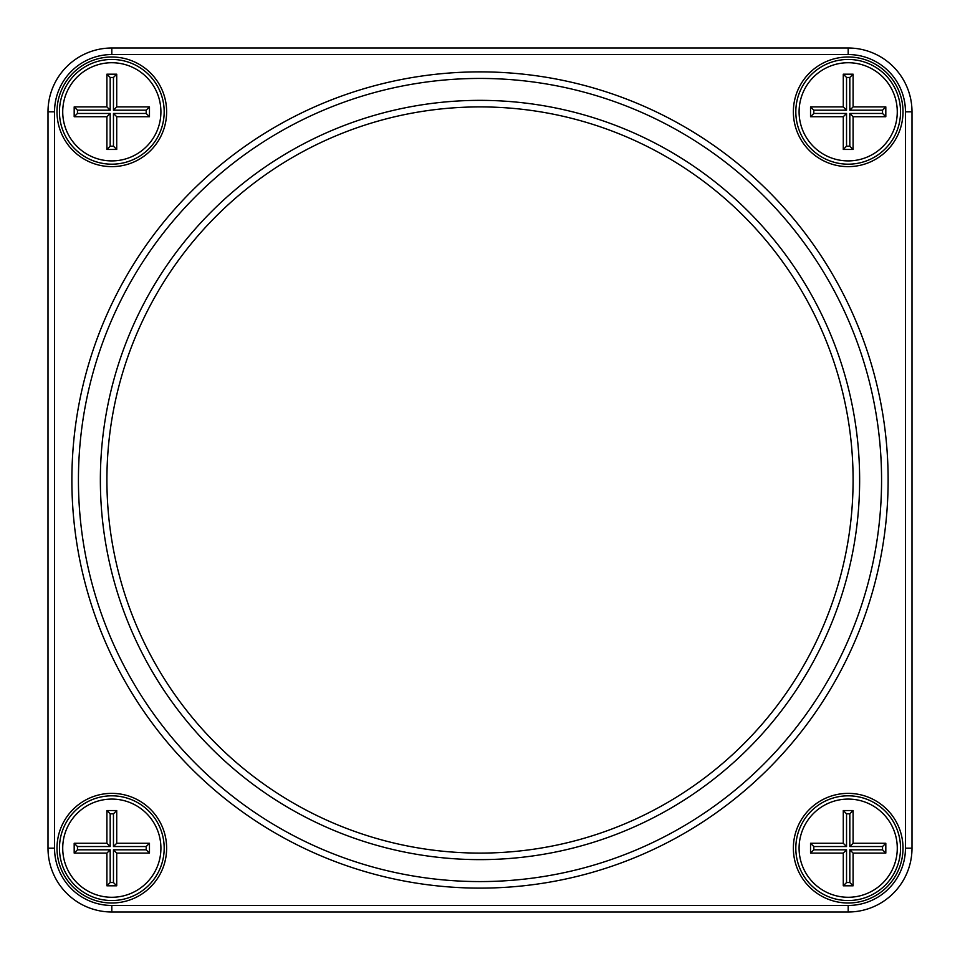 <?xml version="1.0" encoding="UTF-8"?>
<svg xmlns="http://www.w3.org/2000/svg" width="960" height="960" viewBox="0 0 960 960"><rect width="100%" height="100%" fill="white"/><g stroke="black" fill="none" stroke-linecap="round" stroke-linejoin="round"><path stroke-width="1.44" d="M111.816 48L848.184 48A63.816 63.816 0 0 1 912 111.816L912 848.184A63.816 63.816 0 0 1 848.184 912L111.816 912A63.816 63.816 0 0 1 48 848.184L48 111.816A63.816 63.816 0 0 1 111.816 48L111.816 54.54A57.276 57.276 0 0 0 54.54 111.816L54.54 848.184A57.276 57.276 0 0 0 111.816 905.46L848.184 905.46A57.276 57.276 0 0 0 905.46 848.184L905.46 111.816A57.276 57.276 0 0 0 848.184 54.54L111.816 54.54M848.184 166.632A54.816 54.816 0 0 1 800.712 84.408A54.816 54.816 0 0 1 895.656 84.408A54.816 54.816 0 0 1 848.184 166.632M848.184 903A54.816 54.816 0 0 1 800.712 820.776A54.816 54.816 0 0 1 895.656 820.776A54.816 54.816 0 0 1 848.184 903M111.816 903A54.816 54.816 0 0 1 64.344 820.776A54.816 54.816 0 0 1 159.288 820.776A54.816 54.816 0 0 1 111.816 903M111.816 166.632A54.816 54.816 0 0 1 64.344 84.408A54.816 54.816 0 0 1 159.288 84.408A54.816 54.816 0 0 1 111.816 166.632M480 888.12A408.12 408.12 0 0 1 126.552 275.94A408.12 408.12 0 0 1 833.448 275.94A408.12 408.12 0 0 1 480 888.12M480 881.58A401.58 401.58 0 0 0 827.772 279.216A401.58 401.58 0 0 0 132.228 279.216A401.58 401.58 0 0 0 480 881.58M480 859.632A379.632 379.632 0 0 1 151.224 290.184A379.632 379.632 0 0 1 808.776 290.184A379.632 379.632 0 0 1 480 859.632M111.816 795.816A52.368 52.368 0 0 0 59.46 848.184A52.368 52.368 0 0 0 111.816 900.54A52.368 52.368 0 0 0 164.184 848.184A52.368 52.368 0 0 0 111.816 795.816M111.816 164.184A52.368 52.368 0 0 0 157.164 85.632A52.368 52.368 0 0 0 66.468 85.632A52.368 52.368 0 0 0 111.816 164.184M848.184 164.184A52.368 52.368 0 0 0 893.532 85.632A52.368 52.368 0 0 0 802.836 85.632A52.368 52.368 0 0 0 848.184 164.184M848.184 795.816A52.368 52.368 0 0 0 795.816 848.184A52.368 52.368 0 0 0 848.184 900.54A52.368 52.368 0 0 0 900.54 848.184A52.368 52.368 0 0 0 848.184 795.816M480 853.092A373.092 373.092 0 0 0 803.112 293.46A373.092 373.092 0 0 0 156.888 293.46A373.092 373.092 0 0 0 480 853.092M848.184 160.908A49.092 49.092 0 0 0 890.7 87.276A49.092 49.092 0 0 0 805.668 87.276A49.092 49.092 0 0 0 848.184 160.908M843.276 74.184L853.092 74.184L853.092 106.908L885.816 106.908L885.816 116.724L853.092 116.724L853.092 149.46L843.276 149.46L843.276 116.724L810.54 116.724L810.54 106.908L843.276 106.908L843.276 74.184L846.54 77.46L846.54 110.184L813.816 110.184L813.816 113.46L846.54 113.46L846.54 146.184L849.816 146.184L849.816 113.46L882.54 113.46L882.54 110.184L849.816 110.184L849.816 77.46L846.54 77.46M843.276 116.724L846.54 113.46M846.54 146.184L843.276 149.46M849.816 146.184L853.092 149.46M810.54 116.724L813.816 113.46M849.816 113.46L853.092 116.724M810.54 106.908L813.816 110.184M882.54 113.46L885.816 116.724M843.276 106.908L846.54 110.184M882.54 110.184L885.816 106.908M849.816 110.184L853.092 106.908M853.092 74.184L849.816 77.46M111.816 897.276A49.092 49.092 0 0 0 154.332 823.632A49.092 49.092 0 0 0 69.3 823.632A49.092 49.092 0 0 0 111.816 897.276M106.908 810.54L116.724 810.54L116.724 843.276L149.46 843.276L149.46 853.092L116.724 853.092L116.724 885.816L106.908 885.816L106.908 853.092L74.184 853.092L74.184 843.276L106.908 843.276L106.908 810.54L110.184 813.816L110.184 846.54L77.46 846.54L77.46 849.816L110.184 849.816L110.184 882.54L113.46 882.54L113.46 849.816L146.184 849.816L146.184 846.54L113.46 846.54L113.46 813.816L110.184 813.816M106.908 853.092L110.184 849.816M110.184 882.54L106.908 885.816M113.46 882.54L116.724 885.816M74.184 853.092L77.46 849.816M113.46 849.816L116.724 853.092M74.184 843.276L77.46 846.54M146.184 849.816L149.46 853.092M106.908 843.276L110.184 846.54M146.184 846.54L149.46 843.276M113.46 846.54L116.724 843.276M116.724 810.54L113.46 813.816M848.184 897.276A49.092 49.092 0 0 0 890.7 823.632A49.092 49.092 0 0 0 805.668 823.632A49.092 49.092 0 0 0 848.184 897.276M843.276 810.54L853.092 810.54L853.092 843.276L885.816 843.276L885.816 853.092L853.092 853.092L853.092 885.816L843.276 885.816L843.276 853.092L810.54 853.092L810.54 843.276L843.276 843.276L843.276 810.54L846.54 813.816L846.54 846.54L813.816 846.54L813.816 849.816L846.54 849.816L846.54 882.54L849.816 882.54L849.816 849.816L882.54 849.816L882.54 846.54L849.816 846.54L849.816 813.816L846.54 813.816M843.276 853.092L846.54 849.816M846.54 882.54L843.276 885.816M849.816 882.54L853.092 885.816M810.54 853.092L813.816 849.816M849.816 849.816L853.092 853.092M810.54 843.276L813.816 846.54M882.54 849.816L885.816 853.092M843.276 843.276L846.54 846.54M882.54 846.54L885.816 843.276M849.816 846.54L853.092 843.276M853.092 810.54L849.816 813.816M111.816 160.908A49.092 49.092 0 0 0 154.332 87.276A49.092 49.092 0 0 0 69.3 87.276A49.092 49.092 0 0 0 111.816 160.908M106.908 74.184L116.724 74.184L116.724 106.908L149.46 106.908L149.46 116.724L116.724 116.724L116.724 149.46L106.908 149.46L106.908 116.724L74.184 116.724L74.184 106.908L106.908 106.908L106.908 74.184L110.184 77.46L110.184 110.184L77.46 110.184L77.46 113.46L110.184 113.46L110.184 146.184L113.46 146.184L113.46 113.46L146.184 113.46L146.184 110.184L113.46 110.184L113.46 77.46L110.184 77.46M106.908 116.724L110.184 113.46M110.184 146.184L106.908 149.46M113.46 146.184L116.724 149.46M74.184 116.724L77.46 113.46M113.46 113.46L116.724 116.724M74.184 106.908L77.46 110.184M146.184 113.46L149.46 116.724M106.908 106.908L110.184 110.184M146.184 110.184L149.46 106.908M113.46 110.184L116.724 106.908M116.724 74.184L113.46 77.46M848.184 912L848.184 905.46M905.46 848.184L912 848.184M905.46 111.816L912 111.816M111.816 912L111.816 905.46M848.184 54.54L848.184 48M48 848.184L54.54 848.184M48 111.816L54.54 111.816"/></g></svg>
